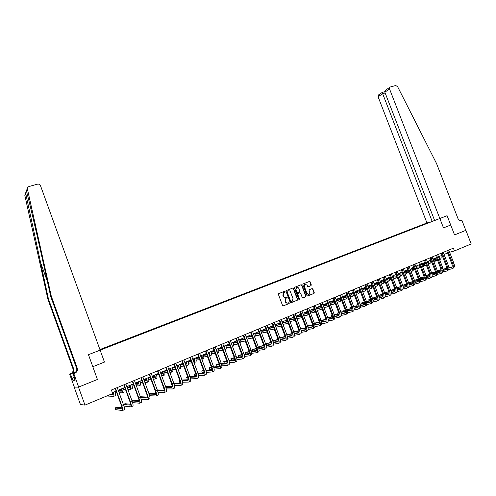 <?xml version="1.0" encoding="UTF-8"?>
<svg xmlns="http://www.w3.org/2000/svg" width="496" height="496" viewBox="0 0 496 496"><rect width="100%" height="100%" fill="white"/><g stroke="black" fill="none" stroke-linecap="round" stroke-linejoin="round"><path stroke-width="0.74" d="M285.107 291.567L284.561 291.288L278.727 293.601L278.411 294.432L282.565 305.493L283.346 305.883L289.162 303.521L289.385 302.938L288.089 302.969C286.986 303.279 286.155 302.864 285.603 301.717L285.256 300.793L286.099 298.214L287.06 297.811L287.246 297.247L285.95 297.278C284.847 297.581 284.016 297.166 283.464 296.019L283.117 295.101L283.941 292.535L284.927 292.125L285.107 291.567M285.622 297.371C284.53 297.637 283.724 297.216 283.185 296.093L282.844 295.176L283.662 292.615L284.654 292.206L284.834 291.642L284.431 291.344M283.142 305.92L288.92 303.571L288.734 302.709M287.723 303.068C286.651 303.316 285.851 302.889 285.33 301.785L284.983 300.867L285.82 298.288L286.787 297.885L286.583 297.023M311.004 285.677L311.302 284.871L310.161 281.84L309.405 281.449L303.087 283.954L302.839 284.741L306.943 295.61L307.7 295.994L313.993 293.44L314.247 292.646L312.858 288.982L312.108 288.591L309.386 289.689L309.132 290.482L309.82 292.305L309.138 294.432L306.987 293.452L304.284 286.304L304.947 284.196L307.129 285.169L307.576 286.359L308.332 286.75L311.004 285.677L309.87 281.926L309.275 281.499M465.893 230.324L454.553 234.912L465.893 230.324L471.2 243.945L454.448 250.939L453.375 248.174L111.395 390.005L112.679 393.539L84.977 405.096L78.498 387.122L97.421 379.465L88.449 354.677L447.088 215.704L454.553 234.912L450.715 225.029L443.486 227.887L389.558 88.989L384.853 92.188L434.608 220.472M293.558 288.424L292.783 288.033L286.378 290.569L286.062 291.4L290.203 302.393L290.972 302.783L297.414 300.167L297.674 299.361L293.558 288.424L292.671 288.077M294.81 287.227L301.14 284.723L301.903 285.113L306.007 295.988L305.753 296.788L303.006 297.904L302.244 297.513L300.576 293.086L299.807 292.696L297.96 293.446L297.699 294.246L299.441 298.859L299.255 299.423L298.691 299.162L294.5 288.052L294.81 287.227M432.171 221.414L382.652 93.682L378.088 96.776L426.963 222.958L99.919 349.556M100.099 350.058L435.531 220.112M99.944 349.63L428.122 222.58L430.472 222.072M78.647 387.066L97.421 379.465L92.802 366.711L104.464 362.092L40.467 185.609C39.885 184.394 38.911 183.911 37.547 184.146L28.917 186.527L27.807 187.228L27.392 188.951L51.286 296.205L77.246 368.175C77.779 370.078 77.221 371.634 75.566 372.843L73.799 373.618L78.647 387.066L74.177 387.14L78.498 387.122M74.177 387.14L80.433 404.507L84.977 405.096M449.599 252.253L454.448 250.939M112.356 392.658L116.132 391.09M118.197 390.228L124.769 387.488M126.833 386.626L133.312 383.929M135.377 383.067L141.769 380.407M143.834 379.545L150.133 376.923M152.198 376.061L158.416 373.469M160.475 372.614L166.606 370.059M168.671 369.198L174.716 366.68M176.774 365.825L182.739 363.339M184.797 362.477L190.681 360.028M192.739 359.172L198.543 356.754M200.601 355.899L206.324 353.512M208.382 352.656L214.03 350.3M216.082 349.444L221.656 347.126M223.708 346.27L229.208 343.976M231.26 343.127L236.685 340.864M238.731 340.008L244.082 337.782M246.128 336.927L251.41 334.726M253.456 333.876L258.67 331.706M260.71 330.851L265.751 328.755M267.896 327.862L272.974 325.742M275.013 324.892L280.023 322.809M282.057 321.96L287.004 319.901M289.038 319.052L293.917 317.018M295.951 316.175L300.768 314.166M302.796 313.323L307.551 311.339M309.578 310.496L314.272 308.543M316.293 307.7L320.924 305.765M322.946 304.922L327.521 303.019M329.542 302.176L334.056 300.297M336.071 299.46L340.529 297.6M342.544 296.763L346.94 294.928M348.955 294.091L353.295 292.28M355.303 291.443L359.594 289.658M361.603 288.821L365.831 287.06M367.84 286.223L372.019 284.481M374.021 283.65L378.144 281.926M380.141 281.096L384.22 279.397M386.217 278.566L390.234 276.892M392.231 276.061L396.205 274.406M398.195 273.575L402.113 271.944M404.104 271.114L407.979 269.502M411.333 268.324L413.788 267.077M415.766 266.253L419.548 264.684M421.526 263.86L425.252 262.303M428.098 261.256L430.912 259.947M432.884 259.123L436.523 257.61M438.495 256.785L442.091 255.291M444.056 254.473L447.603 252.991M428.259 222.933L428.122 222.58M290.774 302.827L297.129 300.241L297.395 299.435L293.272 288.505M287.302 291.189L287.079 291.766L290.712 301.413L291.251 301.686L292.194 301.295L293.043 298.716L290.563 292.132C290.011 290.991 289.187 290.575 288.089 290.873L286.979 291.288L287.079 291.766M291.152 301.711L290.433 301.481L286.8 291.846M287.023 291.264L287.81 290.954M302.808 297.941L305.462 296.856L305.722 296.062L301.618 285.194L301.022 284.766M299.64 292.745L297.674 293.52L297.42 294.32L299.441 298.859M299.026 299.46L299.156 298.933M298.846 288.498C298.332 287.482 297.6 287.153 296.645 287.525L295.969 289.645L296.924 292.181L297.693 292.572L299.541 291.828L299.801 291.028L298.846 288.498M296.782 287.457L296.36 287.606L295.969 289.645M297.575 292.603L296.639 292.256L295.684 289.726M308.159 286.781L310.713 285.764M305.077 284.134L304.662 284.276L304.284 286.304M308.698 294.574L306.695 293.527L303.998 286.384M307.501 296.031L313.695 293.514L313.949 292.721L312.567 289.063L311.996 288.635M112.883 392.441L113.014 394.667L110.255 394.549M113.193 393.898L111.922 393.849M106.764 396L113.634 396.372C114.136 396.217 113.993 394.859 113.218 392.299M113.795 396.304L115.326 395.659C115.828 395.504 115.698 394.146 114.923 391.592M121.985 407.867L116.758 407.247L115.091 407.96L115.704 409.64L122.431 410.533C123.033 410.316 122.797 408.611 121.706 405.418L115.5 388.3M122.642 410.44L124.155 409.795C124.763 409.572 124.527 407.867 123.442 404.68L117.236 387.581M115.171 388.436L121.315 405.375C122.035 407.501 122.196 408.636 121.799 408.785L115.091 407.96M26.393 190.873L25.693 193.297L48.397 298.815L73.594 368.726C74.115 370.58 73.569 372.093 71.963 373.265L69.638 374.083L74.319 387.085M51.286 296.205L50.772 296.67L42.129 257.846C36.072 230.603 29.283 201.667 26.505 191.227L26.443 190.935M48.397 298.815L47.914 299.255L72.986 368.826C73.501 370.661 72.955 372.167 71.356 373.333L70.705 373.668M75.2 372.887L74.927 372.918C76.57 371.715 77.128 370.165 76.595 368.274L50.772 296.67M25.693 193.297L24.85 195.48L47.914 299.255M73.799 373.618L72.962 373.711L74.518 378.039M74.884 379.576L72.912 380.37L75.125 380.24L74.357 378.107M72.912 380.37L70.432 373.996L69.638 374.083M72.962 373.711L74.989 372.911M76.186 371.671L71.306 373.6M76.136 371.746L70.432 373.996M24.85 195.48L25.674 192.721M71.976 378.287L74.282 377.369M74.301 377.419L72.156 378.274M386.012 89.838L390.29 86.986L395.659 85.51L397.556 86.558L436.567 163.581L457.975 218.538C458.75 220.137 459.817 220.763 461.187 220.41L461.832 220.156L465.806 230.361M460.685 220.534L461.832 220.156M378.088 96.776L378.529 94.947M389.918 87.172L389.558 88.989M382.422 92.318L382.652 93.682L385.156 92.981M385.869 89.931L384.853 92.188M121.346 388.914L121.439 391.146L118.507 391.084M121.65 390.42L118.246 390.364M115.227 392.634L116.709 392.677M119.114 392.751L122.059 392.838C122.58 392.677 122.462 391.319 121.694 388.771M122.227 392.77L123.733 392.138C124.26 391.97 124.143 390.612 123.38 388.064M129.716 385.429L129.778 387.661L127.212 387.661M130.008 386.973L126.964 386.979M124.831 387.655L124.366 387.655M120.658 389.199L121.433 389.255M123.727 389.279L125.426 389.298M127.813 389.323L130.392 389.348C130.944 389.168 130.845 387.81 130.088 385.274M130.572 389.267L132.048 388.653C132.606 388.473 132.506 387.116 131.756 384.58M138 381.976L138.031 384.208L135.811 384.251M138.285 383.557L135.575 383.613M133.443 384.295L132.395 384.313M128.514 385.925L129.853 385.962M132.134 385.944L134.038 385.925M136.412 385.907L138.644 385.888C139.221 385.702 139.134 384.344 138.39 381.815M138.83 385.807L140.281 385.2C140.864 385.008 140.783 383.65 140.039 381.126M130.597 404.24L125.017 403.725L123.374 404.426L123.975 406.094L131.006 406.844C131.645 406.608 131.421 404.903 130.343 401.729L124.155 384.71M131.229 406.751L132.711 406.112C133.356 405.877 133.139 404.172 132.06 400.997L125.879 383.997M123.808 384.853L129.933 401.698C130.646 403.812 130.795 404.947 130.374 405.108L123.374 404.426M132.587 402.622L139.488 403.192C140.157 402.944 139.959 401.239 138.886 398.083L132.723 381.157M139.723 403.093L141.174 402.467C141.85 402.219 141.651 400.514 140.585 397.358L134.428 380.451M132.358 381.306L138.458 398.059C139.171 400.16 139.308 401.295 138.861 401.469L132.048 400.966M139.116 400.644L133.195 400.235L131.973 400.756M141.162 399.175L147.889 399.584C148.583 399.317 148.403 397.618 147.337 394.475L141.199 377.642M148.13 399.472L149.556 398.865C150.257 398.598 150.083 396.899 149.017 393.756L142.885 376.941M140.821 377.797L146.89 394.463C147.603 396.552 147.721 397.687 147.262 397.86L140.641 397.519M147.535 397.079L141.292 396.781L140.498 397.116M146.202 378.56L146.202 380.798L144.311 380.86M146.469 380.165L144.094 380.258M141.961 380.94L140.349 380.996M136.295 382.689L138.173 382.689M140.442 382.627L142.557 382.571M144.913 382.515L146.81 382.466C147.411 382.267 147.343 380.909 146.605 378.392M147.008 382.379L148.434 381.784C149.036 381.585 148.974 380.227 148.242 377.71L150.387 377.611M149.637 395.74L156.19 396.006C156.922 395.734 156.761 394.029 155.701 390.904L149.587 374.164M156.451 395.895L157.846 395.293C158.577 395.021 158.416 393.316 157.362 390.197L151.255 373.469M149.184 374.331L155.242 390.898C155.942 392.975 156.054 394.109 155.57 394.295L149.135 394.084M155.868 393.551L148.93 393.52M154.318 375.174L154.287 377.419L152.725 377.493M154.572 376.811L152.514 376.923M150.183 377.047L149.786 377.065M143.995 379.477L146.401 379.428M148.664 379.335L150.982 379.235M153.326 379.142L154.888 379.074C155.515 378.87 155.465 377.512 154.74 375.001M155.099 378.987L156.494 378.405C157.127 378.194 157.083 376.836 156.358 374.331M158.019 392.324L164.412 392.466C165.174 392.181 165.025 390.482 163.978 387.37L157.883 370.723M164.678 392.355L166.048 391.766C166.811 391.474 166.668 389.775 165.621 386.669L159.532 370.035M157.468 370.89L163.5 387.37C164.195 389.441 164.294 390.575 163.792 390.767L157.536 390.674M164.114 390.054L157.282 389.974M162.353 371.833L162.285 374.071L161.039 374.151M162.595 373.488L160.84 373.606M158.522 373.761L157.567 373.823M158.714 374.3L156.395 374.443M152.291 376.309L154.529 376.185M156.798 376.061L159.309 375.918M161.64 375.788L162.893 375.72C163.544 375.503 163.506 374.145 162.793 371.647M163.103 375.633L164.48 375.057C165.137 374.833 165.106 373.476 164.393 370.983M166.303 388.926L172.552 388.969C173.34 388.666 173.209 386.973 172.168 383.873L166.098 367.313M172.825 388.852L174.164 388.275C174.958 387.971 174.834 386.272 173.792 383.179L167.729 366.637M165.664 367.493L171.672 383.885C172.366 385.944 172.453 387.072 171.932 387.277L165.838 387.283M172.273 386.589L165.602 386.62M170.308 368.516L170.209 370.76L169.266 370.828M170.531 370.202L169.074 370.314M166.768 370.493L165.273 370.611M166.954 371.008L164.455 371.2M160.654 373.097L162.576 372.967M164.839 372.812L167.549 372.626M169.868 372.465L170.81 372.403C171.486 372.174 171.467 370.816 170.76 368.33M171.033 372.31L172.385 371.74C173.061 371.51 173.048 370.152 172.341 367.666M174.493 385.559L180.6 385.504C181.418 385.194 181.307 383.495 180.271 380.413L174.226 363.946M180.891 385.38L182.199 384.815C183.024 384.499 182.919 382.807 181.883 379.725L175.838 363.277M173.78 364.132L179.763 380.432C180.451 382.478 180.525 383.613 179.986 383.823L174.053 383.916M180.346 383.16L173.829 383.284M171.653 383.823L171.318 383.966L172.162 385.578M171.703 383.96L171.318 383.966M178.182 365.236L178.052 367.48L177.407 367.536M178.386 366.941L177.227 367.046M174.927 367.251L172.906 367.437M175.1 367.741L172.434 367.976M168.925 369.898L170.531 369.768M172.8 369.588L175.696 369.353M178.002 369.167L178.653 369.111C179.347 368.875 179.347 367.517 178.647 365.044M178.882 369.018L180.209 368.46C180.91 368.218 180.91 366.86 180.215 364.386M182.596 382.211L188.573 382.075C189.416 381.753 189.323 380.054 188.294 376.991L182.268 360.611M188.871 381.945L190.154 381.393C191.003 381.064 190.917 379.372 189.887 376.309L183.867 359.947M181.809 360.803L187.767 377.016C188.455 379.049 188.517 380.184 187.953 380.401L182.175 380.575M188.331 379.762L181.97 379.973M179.738 380.37L179.037 380.674L179.626 382.28L180.271 382.267M179.837 380.649L179.037 380.674M185.975 361.987L185.82 364.238L185.461 364.269M186.167 363.711L185.287 363.797M182.993 364.033L180.463 364.287M183.167 364.498L180.333 364.777M174.084 366.941L174.803 366.928M177.103 366.711L178.399 366.594M180.674 366.389L183.756 366.104M186.056 365.893L186.415 365.862C187.135 365.614 187.147 364.256 186.459 361.789M186.651 365.763L187.959 365.211C188.678 364.963 188.697 363.605 188.009 361.144L190.979 360.834M190.613 378.888L196.459 378.677C197.327 378.343 197.253 376.65 196.23 373.6L190.228 357.306M196.763 378.547L198.028 378.008C198.902 377.667 198.828 375.974 197.811 372.93L191.809 356.649M189.751 357.504L195.691 373.631C196.373 375.658 196.422 376.786 195.846 377.016L190.21 377.258M196.242 376.396L190.018 376.681M187.748 376.954L186.676 377.413L187.265 379.012L188.294 378.975M187.891 377.357L186.676 377.413M193.688 358.775L193.428 361.032M193.868 360.511L193.26 360.58M191.14 361.28L188.145 361.603M181.431 363.884L182.9 363.779M185.194 363.549L186.186 363.444M188.468 363.215L191.735 362.88M194.023 362.644L194.103 362.638C194.841 362.378 194.866 361.026 194.19 358.565M194.345 362.533L195.629 361.999C196.373 361.739 196.404 360.381 195.728 357.926M198.543 375.596L204.265 375.323C205.164 374.97 205.102 373.283 204.092 370.245L198.109 354.039M204.581 375.187L205.821 374.654C206.72 374.3 206.665 372.614 205.654 369.582L199.677 353.388M197.619 354.243L203.534 370.283C204.209 372.304 204.253 373.432 203.658 373.668L198.158 373.965M204.067 373.066L197.978 373.414M195.672 373.575L194.24 374.182L194.829 375.776L196.224 375.708M195.852 374.096L194.24 374.182M201.333 355.589L201.289 357.765M201.488 357.343L201.153 357.387M198.877 357.659L195.759 358.031M199.032 358.087L195.877 358.459M188.709 360.852L190.91 360.654M193.192 360.4L193.886 360.319M196.18 360.065L199.621 359.681M201.959 359.34L203.224 358.813C203.986 358.546 204.036 357.188 203.366 354.745M201.891 359.389C202.473 358.918 202.461 357.579 201.847 355.378M206.386 372.329L211.997 371.994C212.92 371.634 212.877 369.948 211.866 366.928L205.908 350.802M212.319 371.857L213.534 371.337C214.458 370.971 214.421 369.284 213.41 366.265L207.458 350.164M205.406 351.013L211.302 366.972C211.972 368.981 212.003 370.103 211.389 370.351L206.02 370.704M211.811 369.768L205.859 370.171M203.552 370.326L201.729 370.983L202.318 372.57L204.067 372.465M203.732 370.853L201.729 370.983M208.897 352.439L209.002 354.33M206.696 354.51L203.422 354.931M206.844 354.919L203.534 355.341M195.914 357.845L198.834 357.542M201.109 357.269L201.506 357.219M203.819 356.94L207.433 356.506M209.659 356.116L210.744 355.663C211.525 355.384 211.587 354.026 210.93 351.59M209.634 356.041L209.424 352.222M214.148 369.086L219.647 368.702C220.596 368.33 220.565 366.643 219.567 363.636L213.627 347.603M219.982 368.559L221.166 368.051C222.121 367.679 222.096 365.986 221.098 362.985L215.165 346.964M213.113 347.82L218.984 363.692C219.654 365.688 219.672 366.817 219.04 367.065L213.807 367.462M219.474 366.501L213.652 366.953M211.358 367.133L209.151 367.821L209.734 369.396L211.829 369.247M211.525 367.641L209.151 367.821M216.386 349.32L216.56 350.728M214.427 351.385L211.005 351.85M214.576 351.776L211.11 352.247M208.921 352.544L208.518 352.594M203.403 354.876L206.677 354.454M211.377 353.846L215.165 353.357M217.36 352.885L218.19 352.538C218.996 352.253 219.071 350.895 218.42 348.471M217.254 352.606L216.926 349.091M221.83 365.874L227.224 365.44C228.191 365.062 228.185 363.376 227.187 360.387L221.272 344.435M227.565 365.298L228.73 364.796C229.704 364.411 229.698 362.725 228.706 359.736L222.791 343.802M220.739 344.652L226.591 360.443C227.255 362.433 227.261 363.556 226.616 363.816L221.507 364.256M227.063 363.264L221.359 363.76M219.083 363.959L216.498 364.684L217.081 366.253L219.505 366.06M219.232 364.448L216.498 364.684M223.801 346.227L223.919 346.84M222.084 348.285L218.513 348.8M222.227 348.663L218.612 349.178M218.854 350.777L222.809 350.238M224.979 349.692L225.562 349.444C226.387 349.153 226.48 347.795 225.835 345.383M224.756 349.091L224.359 345.997M229.431 362.688L234.72 362.216C235.718 361.826 235.724 360.139 234.732 357.163L228.842 341.291M235.073 362.061L236.214 361.572C237.212 361.181 237.218 359.495 236.232 356.525L230.349 340.671M228.296 341.521L234.124 357.225C234.782 359.209 234.782 360.332 234.118 360.598L229.127 361.069M234.577 360.059L228.991 360.598M226.722 360.815L223.777 361.578L224.353 363.14L227.1 362.892M226.864 361.286L223.777 361.578M229.66 345.21L225.947 345.774M229.797 345.576L226.033 346.14M226.263 347.739L230.38 347.144M232.525 346.53L232.866 346.388C233.709 346.084 233.814 344.726 233.182 342.321M232.134 345.489L231.719 342.934M236.958 359.526L242.147 359.023C243.164 358.62 243.183 356.934 242.203 353.977L236.332 338.185M242.507 358.868L243.623 358.385C244.646 357.982 244.671 356.302 243.691 353.338L237.82 337.571M235.774 338.421L241.583 354.045C242.234 356.016 242.228 357.139 241.546 357.411L236.673 357.914M242.011 356.884L236.542 357.455M234.286 357.697L230.981 358.503L231.558 360.053L234.62 359.755M234.416 358.149L230.981 358.503M237.162 342.159L233.306 342.767M237.293 342.513L233.387 343.127M233.597 344.72L237.875 344.075M239.99 343.399L240.101 343.356C240.963 343.04 241.081 341.688 240.455 339.295M239.382 341.756L239.004 339.896M244.404 356.395L249.5 355.855C250.542 355.446 250.573 353.766 249.6 350.815L243.753 335.11M249.866 355.7L250.964 355.229C252.005 354.814 252.042 353.133 251.069 350.188L245.229 334.496M243.176 335.346L248.967 350.895C249.618 352.854 249.593 353.977 248.905 354.256L244.137 354.783M249.376 353.741L244.02 354.342M241.769 354.597L238.123 355.452L238.7 357.002L242.054 356.643M241.893 355.037L238.123 355.452M244.59 339.134L240.591 339.791M244.714 339.475L240.665 340.138M240.858 341.732L245.297 341.031M247.392 340.318C248.161 339.872 248.248 338.532 247.659 336.294M246.438 337.757L246.221 336.889M251.776 353.295L256.779 352.724C257.846 352.303 257.895 350.622 256.922 347.69L251.094 332.066M257.157 352.563L258.23 352.104C259.296 351.676 259.346 350.002 258.379 347.07L252.557 331.458M250.511 332.308L256.277 347.777C256.922 349.723 256.891 350.846 256.184 351.131L251.534 351.683M256.668 350.622L251.422 351.255M249.178 351.528L245.198 352.439L245.768 353.977L249.414 353.561M249.29 351.949L245.198 352.439M251.937 336.139L247.802 336.846M252.061 336.468L247.876 337.175M248.05 338.768L252.638 338.018M254.702 337.212C255.291 336.592 255.322 335.29 254.789 333.318M259.079 350.213L263.99 349.624C265.075 349.19 265.137 347.516 264.176 344.596L258.366 329.046M264.374 349.457L265.422 349.004C266.513 348.57 266.581 346.896 265.614 343.976L259.817 328.451M257.771 329.294L263.519 344.683C264.157 346.623 264.12 347.746 263.395 348.037L258.85 348.607M263.891 347.541L258.745 348.198M256.506 348.483L252.204 349.444L252.768 350.976L256.699 350.505M256.612 348.893L252.204 349.444M259.216 333.169L254.95 333.92M259.334 333.486L255.018 334.242M251.466 334.862L250.821 334.974M255.167 335.835L259.91 335.029M261.913 334.062L261.857 330.373M266.302 347.169L271.126 346.549C272.236 346.109 272.31 344.435 271.355 341.527L265.571 326.058M271.523 346.382L272.546 345.941C273.662 345.495 273.742 343.821 272.781 340.919L267.003 325.469M264.963 326.312L270.686 341.626C271.324 343.561 271.275 344.67 270.537 344.974L266.092 345.563M270.952 342.469L266.017 343.554L266.581 345.067L271.045 344.466L265.999 345.16M263.767 345.464L259.141 346.487L259.712 348.006L263.909 347.473M263.86 345.861L259.141 346.487M266.532 330.51L262.086 331.328M266.42 330.218L262.024 331.018M258.757 331.929L257.641 332.134M262.217 332.921L267.108 332.053M269.024 330.875L268.857 327.459M273.457 344.143L278.2 343.505C279.329 343.058 279.415 341.384 278.467 338.489L272.701 323.101M278.597 343.337L279.608 342.903C280.736 342.451 280.829 340.777 279.88 337.888L274.121 322.518M272.081 323.361L277.785 338.594C278.417 340.516 278.361 341.632 277.611 341.936L273.265 342.544M278.113 341.459L273.172 342.153M271.039 342.854L266.017 343.554M273.618 327.472L269.086 328.445M273.556 327.298L269.03 328.141M265.974 329.022L264.405 329.313M269.204 330.038L274.207 329.046M276.043 327.651L275.788 324.57M280.538 341.149L285.2 340.498C286.353 340.033 286.452 338.365 285.51 335.488L279.763 320.174M285.609 340.318L286.595 339.896C287.748 339.438 287.854 337.764 286.911 334.887L281.17 319.591M279.13 320.435L284.816 335.594C285.448 337.509 285.38 338.619 284.617 338.929L280.37 339.549M285.126 338.464L280.283 339.171M278.064 339.5L272.825 340.647L273.383 342.128M278.144 339.872L272.825 340.647M280.612 324.378L276.024 325.587M280.593 324.409L275.968 325.295M273.017 325.86L272.434 325.971M273.122 326.139L271.101 326.523M276.117 327.18L281.226 326.015M282.968 324.378L282.658 321.712M287.556 338.179L292.138 337.509C293.31 337.044 293.421 335.377 292.485 332.506L286.762 317.273M292.553 337.33L293.514 336.914C294.692 336.449 294.81 334.781 293.874 331.917L288.151 316.696M286.118 317.539L291.784 332.624C292.404 334.527 292.33 335.637 291.555 335.953L287.401 336.579M292.07 335.494L287.32 336.22M285.107 336.555L279.8 337.671M285.181 336.92L279.818 337.726M287.5 321.222L286.924 321.972L282.894 322.753M287.382 321.582L282.838 322.468M280.097 323.008L279.062 323.206M280.197 323.28L277.741 323.758M282.968 324.341L287.494 323.485L288.151 322.964M289.788 321.048L289.459 318.878M294.5 335.24L299.007 334.552C300.198 334.081 300.328 332.413 299.392 329.561L293.688 314.402M299.429 334.372L300.371 333.969C301.568 333.486 301.698 331.824 300.768 328.972L295.064 313.825M293.037 314.669L298.679 329.679C299.299 331.576 299.218 332.686 298.425 333.008L294.364 333.641M298.945 332.556L294.289 333.287M292.082 333.634L286.831 334.67M292.15 333.988L286.88 334.812M294.283 317.992L293.644 319.164L289.695 319.945M294.109 318.779L289.645 319.666M287.11 320.174L285.628 320.472M287.209 320.441L284.32 321.017M289.955 321.495L294.209 320.67L294.996 319.889M296.49 317.614L296.199 316.07M301.382 332.326L305.809 331.626C307.018 331.142 307.16 329.48 306.237 326.635L300.551 311.556M306.237 331.44L307.167 331.043C308.376 330.559 308.518 328.898 307.594 326.058L301.915 310.986M299.888 311.829L305.511 326.759C306.125 328.65 306.032 329.759 305.232 330.088L301.264 330.727M305.759 329.642L301.19 330.386M298.989 330.745L293.787 331.7M299.051 331.086L292.485 332.506M300.936 314.613L300.303 316.38L296.441 317.161M300.768 316.002L296.391 316.894M294.047 317.372L292.138 317.762M294.147 317.632L290.842 318.302M296.887 318.668L300.867 317.88L301.76 316.801M303.044 313.974L302.876 313.286M308.19 329.431L312.548 328.724C313.782 328.234 313.931 326.573 313.013 323.745L307.346 308.735M312.988 328.538L313.894 328.147C315.121 327.651 315.282 325.996 314.359 323.169L308.698 308.171M306.671 309.014L312.275 323.876C312.889 325.754 312.79 326.864 311.972 327.193L308.097 327.844M312.505 326.752L308.028 327.503M305.827 327.875L300.688 328.755M305.883 328.209L300.799 329.059M307.477 311.37L306.9 313.621L303.199 314.39M307.371 313.249L303.099 314.135M300.923 314.588L298.586 315.072M300.954 314.855L297.302 315.611M303.757 315.865L307.458 315.115L308.438 313.695M314.941 326.573L319.226 325.853C320.472 325.351 320.639 323.696 319.722 320.881L314.08 305.939M319.672 325.661L320.559 325.283C321.805 324.781 321.972 323.119 321.061 320.311L315.419 305.387M313.398 306.224L318.978 321.011C319.591 322.884 319.48 323.987 318.649 324.328L314.861 324.979M319.188 323.894L314.799 324.651M312.604 325.029L307.539 325.903M312.654 325.357L307.65 326.213M314.03 308.642L313.435 310.887L310 311.612M313.906 310.521L309.907 311.37M307.551 311.866L304.978 312.412M307.57 312.127L303.707 312.939M310.552 313.088L313.993 312.375L315.028 310.552M314.34 312.232L315.487 311.767M321.625 323.733L325.841 323.008C327.106 322.499 327.286 320.844 326.374 318.041L320.751 303.174M326.294 322.815L327.155 322.443C328.426 321.929 328.606 320.273 327.695 317.477L322.078 302.628M320.056 303.465L325.618 318.178C326.225 320.044 326.108 321.148 325.271 321.489L321.563 322.14M325.81 321.061L321.501 321.823M319.312 322.214L314.328 323.094M319.356 322.53L314.439 323.398M320.528 305.933L319.908 308.183L316.733 308.865M320.391 307.818L316.646 308.624M314.111 309.169L311.314 309.771M314.123 309.423L310.05 310.298M317.291 310.329L320.466 309.659L321.532 307.365M320.819 309.51L322.133 308.958M328.24 320.918L332.394 320.187C333.678 319.672 333.87 318.017 332.965 315.227L327.36 300.433M332.847 319.994L333.696 319.629C334.986 319.108 335.178 317.452 334.273 314.669L328.674 299.888M326.653 300.731L332.196 315.369C332.804 317.229 332.673 318.327 331.824 318.68L328.197 319.331M332.37 318.252L328.141 319.021M325.953 319.418L321.061 320.304M318.959 320.955L319.244 322.226M325.996 319.728L321.166 320.602M326.963 303.248L326.325 305.499L323.404 306.137M326.808 305.139L323.318 305.902M320.608 306.497L317.595 307.154M320.614 306.745L316.343 307.675M323.962 307.594L326.883 306.968C327.744 306.708 328.092 305.747 327.924 304.079M327.242 306.819L328.699 306.137M334.8 318.134L338.886 317.397C340.188 316.87 340.386 315.22 339.487 312.443L333.907 297.718M339.351 317.198L340.182 316.839C341.484 316.312 341.688 314.662 340.789 311.885L335.209 297.178M333.188 298.015L338.718 312.592C339.314 314.439 339.183 315.537 338.315 315.89L334.775 316.547M338.867 315.475L334.719 316.243M332.537 316.646L327.72 317.539M325.599 318.122L325.128 318.327L325.568 319.486M332.568 316.95L327.825 317.831M325.643 318.234L325.128 318.327M333.343 300.595L332.686 302.839L330.014 303.434M333.169 302.486L329.927 303.205M327.044 303.843L323.82 304.563M327.05 304.091L322.977 304.99M330.565 304.885L333.244 304.308C334.279 303.936 334.583 302.684 334.155 300.557M333.603 304.153L335.197 303.304M341.298 315.369L345.321 314.625C346.636 314.092 346.847 312.443 345.954 309.678L340.392 295.033M345.786 314.427L346.599 314.073C347.919 313.54 348.136 311.891 347.243 309.132L341.682 294.494M339.667 295.331L345.173 309.833C345.768 311.674 345.625 312.771 344.751 313.131L341.285 313.782M345.309 312.716L341.242 313.491M339.053 313.9L334.323 314.799M332.177 315.32L331.402 315.648L331.83 316.777M339.084 314.197L334.416 315.078M332.239 315.487L331.402 315.648M339.667 297.96L338.991 300.204L336.561 300.75M339.475 299.857L336.48 300.533M333.424 301.221L329.989 301.99M333.424 301.456L329.592 302.318M337.113 302.2L339.543 301.667C340.64 301.252 340.932 299.913 340.417 297.65M339.909 301.512L341.62 300.471M347.733 312.629L351.695 311.885C353.028 311.345 353.251 309.696 352.358 306.943L346.816 292.367M352.166 311.68L352.96 311.339C354.299 310.794 354.522 309.151 353.636 306.398L348.093 291.834M346.084 292.671L351.571 307.105C352.16 308.934 352.017 310.031 351.131 310.397L347.739 311.048M351.689 309.988L347.696 310.756M345.514 311.178L340.857 312.077M338.694 312.536L337.621 312.995L338.043 314.092M345.538 311.469L340.95 312.35M338.78 312.771L337.621 312.995M345.929 295.349L345.235 297.594L343.046 298.096M345.724 297.247L342.965 297.879M339.741 298.611L336.102 299.441M339.741 298.846L336.152 299.665M343.598 299.534L345.786 299.045C346.902 298.629 347.2 297.29 346.692 295.033M346.158 298.89L347.969 297.631M354.107 309.913L358.007 309.163C359.358 308.617 359.594 306.974 358.707 304.234L353.183 289.726M358.49 308.958L359.265 308.624C360.617 308.078 360.852 306.435 359.972 303.695L354.454 289.199M352.439 290.036L357.907 304.395C358.496 306.218 358.341 307.315 357.442 307.687L354.132 308.332M358.007 307.284L354.088 308.053M351.912 308.481L347.33 309.38M345.166 309.808L343.79 310.36L344.193 311.432M351.931 308.766L347.423 309.647M345.259 310.074L343.79 310.36M352.141 292.764L351.422 295.008L349.475 295.455M351.918 294.661L349.395 295.25M346.003 296.031L342.569 296.825M346.003 296.261L342.643 297.03M350.021 296.893L351.974 296.453C353.102 296.025 353.412 294.692 352.904 292.442M352.352 296.292L354.249 294.785M360.425 307.222L364.269 306.472C365.633 305.92 365.874 304.277 365 301.549L359.495 287.11M364.752 306.268L365.515 305.939C366.879 305.381 367.127 303.744 366.253 301.016L360.747 286.589M358.738 287.42L364.188 301.717C364.777 303.533 364.616 304.625 363.704 304.997L360.468 305.648M364.269 304.6L360.431 305.369M358.248 305.809L353.747 306.708M351.583 307.142L349.897 307.756L350.294 308.797M358.267 306.082L353.834 306.968M351.676 307.402L349.897 307.756M358.292 290.197L357.56 292.442L355.837 292.845M358.056 292.101L355.762 292.64M352.21 293.471L349.004 294.221M352.203 293.694L349.079 294.419M356.382 294.277L358.106 293.88C359.247 293.452 359.569 292.113 359.067 289.875M358.49 293.719L360.462 291.933M366.687 304.556L370.469 303.806C371.851 303.242 372.105 301.605 371.231 298.89L365.744 284.518M370.958 303.595L371.702 303.273C373.085 302.709 373.345 301.072 372.471 298.356L366.99 283.997M364.982 284.834L370.413 299.063C370.996 300.867 370.828 301.959 369.911 302.337L366.742 302.982M370.475 301.946L366.705 302.709M364.529 303.155L360.102 304.054M357.945 304.494L355.954 305.17L356.345 306.187L355.954 305.17L358.031 304.749M364.548 303.428L360.183 304.308M364.393 287.661L363.642 289.9L362.148 290.253M364.138 289.565L362.068 290.055M358.36 290.929L355.378 291.636M358.354 291.152L355.452 291.834M362.688 291.679L364.188 291.332C365.341 290.898 365.67 289.559 365.18 287.333M364.572 291.171L365.397 290.823L366.6 289.063M372.887 301.915L376.613 301.159C378.014 300.595 378.274 298.958 377.406 296.255L371.938 281.945M377.109 300.948L377.834 300.632C379.235 300.068 379.502 298.431 378.634 295.728L373.172 281.437M371.169 282.267L376.582 296.428C377.158 298.226 376.985 299.317 376.055 299.702L372.961 300.34M376.625 299.311L372.93 300.074M370.754 300.526L366.395 301.425M364.244 301.872L361.962 302.603L362.34 303.602L361.962 302.603L364.324 302.12M370.766 300.793L366.476 301.673M370.438 285.138L369.669 287.382L368.398 287.686M370.171 287.048L368.323 287.488M364.455 288.412L361.696 289.075M364.448 288.629L361.77 289.267M366.47 289.689L366.804 289.608M368.937 289.106L370.214 288.808C371.38 288.362 371.721 287.029 371.231 284.809M370.605 288.641L371.411 288.306L372.663 286.173M379.031 299.293L382.707 298.542C384.115 297.966 384.394 296.329 383.526 293.638L378.082 279.403M383.203 298.325L383.916 298.015C385.33 297.445 385.609 295.808 384.747 293.117L379.304 278.895M377.301 279.725L382.695 293.818C383.272 295.61 383.086 296.701 382.149 297.085L379.124 297.718M382.72 296.701L379.093 297.464M376.923 297.916L372.632 298.821M370.487 299.268L367.914 300.068L368.286 301.035L368.026 300.421L367.914 300.068L370.568 299.51M376.929 298.177L372.707 299.063M376.328 282.689L375.646 284.884L374.585 285.138M376.148 284.555L374.517 284.946M370.5 285.919L367.958 286.533M370.487 286.13L368.026 286.719M372.49 287.178L373.004 287.06M375.131 286.552L376.185 286.304C377.363 285.851 377.71 284.524 377.233 282.311M376.582 286.136L377.375 285.801L378.646 283.241M385.125 296.701L388.74 295.945C390.166 295.362 390.451 293.731 389.596 291.047L384.164 276.88M389.248 295.728L389.943 295.424C391.369 294.841 391.654 293.21 390.798 290.532L385.373 276.377M383.377 277.202L388.752 291.233C389.323 293.018 389.137 294.103 388.188 294.494L385.231 295.126M388.765 294.116L385.2 294.872M383.03 295.337L378.814 296.23M376.675 296.689L373.817 297.55L374.176 298.493M383.03 295.591L378.882 296.472M376.749 296.924L373.817 297.55L374.151 298.499M382.366 280.172L381.567 282.41L380.723 282.615M382.075 282.081L380.655 282.429M376.489 283.445L374.158 284.01M376.47 283.65L374.226 284.196M378.46 284.692L379.142 284.53M381.263 284.022L382.106 283.817C383.296 283.365 383.656 282.038 383.179 279.831M382.503 283.65L383.284 283.328C384.282 282.999 384.704 281.964 384.536 280.228M391.158 294.122L394.723 293.365C396.161 292.783 396.459 291.152 395.603 288.48L390.191 274.375M395.238 293.148L395.913 292.857C397.358 292.268 397.649 290.637 396.8 287.971L391.394 273.879M389.397 274.703L394.754 288.672C395.324 290.445 395.126 291.53 394.171 291.927L391.282 292.547M394.748 291.549L391.251 292.305M389.087 292.77L384.933 293.669M382.8 294.128L379.663 295.052L380.023 295.976M389.081 293.024L385.001 293.905M382.869 294.364L379.663 295.052L379.986 295.982M388.256 277.717L387.438 279.955L386.806 280.11M387.946 279.626L386.737 279.924M382.422 280.99L380.302 281.511M382.404 281.189L380.37 281.691M384.381 282.23L385.225 282.026M387.345 281.511L387.977 281.356C389.18 280.903 389.546 279.57 389.075 277.376M388.38 281.189L389.149 280.866C390.327 280.426 390.705 279.13 390.271 276.991M397.141 291.574L400.65 290.817C402.107 290.222 402.411 288.598 401.562 285.938L396.168 271.901M401.171 290.594L401.834 290.309C403.291 289.714 403.595 288.089 402.746 285.436L397.358 271.405M395.368 272.23L400.706 286.13C401.27 287.903 401.072 288.982 400.105 289.385L397.277 289.999M400.681 289.007L397.253 289.757M395.083 290.234L391.003 291.127M388.876 291.592L385.466 292.578L385.814 293.477M395.083 290.476L391.065 291.357M388.938 291.815L385.466 292.578L385.77 293.489M394.097 275.286L393.26 277.518L392.832 277.624M393.768 277.196L392.764 277.45M388.306 278.554L386.39 279.031M388.287 278.752L386.458 279.211M382.379 280.221L382.044 280.302M390.247 279.787L391.251 279.539M393.365 279.025L393.799 278.919C395.008 278.454 395.386 277.128 394.921 274.939M394.202 278.752L394.959 278.436C396.168 277.971 396.546 276.644 396.081 274.455M403.068 289.038L406.528 288.288C407.997 287.686 408.313 286.068 407.464 283.421L402.095 269.44M407.049 288.064L407.7 287.785C409.169 287.184 409.485 285.56 408.642 282.918L403.273 268.95M401.283 269.774L406.602 283.613C407.166 285.374 406.956 286.459 405.982 286.862L403.223 287.469M406.565 286.49L403.198 287.234M401.028 287.711L397.011 288.604M394.89 289.075L391.22 290.123L391.555 291.003M401.022 287.953L397.073 288.827M394.952 289.298L391.22 290.123L391.505 291.016M399.881 272.874L398.803 275.162M399.54 274.79L398.734 274.989M396.633 275.516L396.279 275.609M394.14 276.142L392.429 276.57M396.695 275.689L396.292 275.795M394.115 276.34L392.491 276.743M388.269 277.803L387.717 277.94M396.062 277.363L397.228 277.078M399.336 276.557L399.565 276.501C400.793 276.03 401.171 274.71 400.712 272.527M399.974 276.328L400.712 276.018C401.94 275.553 402.324 274.226 401.865 272.044M408.946 286.533L412.356 285.783C413.838 285.175 414.16 283.557 413.323 280.922L407.966 267.009M412.883 285.553L413.515 285.281C414.997 284.673 415.319 283.055 414.482 280.42L409.132 266.519M407.148 267.344L412.449 281.12C413.007 282.875 412.796 283.954 411.81 284.363L409.113 284.964M412.393 283.991L409.088 284.729M406.925 285.219L402.969 286.099M400.855 286.576L396.918 287.686L397.253 288.548M406.918 285.454L403.031 286.322M400.911 286.793L396.918 287.686L397.197 288.56M405.616 270.481L404.724 272.726M405.263 272.397L404.655 272.552M402.554 273.085L402.058 273.209M399.919 273.749L398.406 274.133M402.622 273.253L402.07 273.395M399.9 273.941L398.474 274.3M394.109 275.404L393.34 275.596M401.828 274.964L403.149 274.635M405.257 274.108L405.288 274.102C406.522 273.631 406.912 272.304 406.46 270.134M405.697 273.928L406.422 273.625C407.662 273.153 408.053 271.827 407.6 269.657M414.768 284.047L418.128 283.297C419.628 282.683 419.957 281.065 419.12 278.442L413.782 264.591M418.661 283.067L419.281 282.801C420.775 282.187 421.11 280.575 420.273 277.952L414.941 264.114M412.957 264.932L418.246 278.647C418.798 280.395 418.581 281.474 417.589 281.883L414.947 282.478M418.171 281.517L414.929 282.249M412.765 282.739L408.878 283.619M406.763 284.103L402.671 285.231M412.753 282.974L408.933 283.836M406.819 284.313L402.678 285.25M411.308 268.113L410.583 270.289M410.936 270.029L410.521 270.134M408.425 270.667L407.793 270.835M405.654 271.38L404.333 271.715M408.493 270.835L407.799 271.014M405.629 271.566L404.395 271.882M402.299 272.416L401.971 272.496M399.9 273.023L398.92 273.271M407.545 272.583L409.02 272.211M411.376 271.548L412.089 271.25C413.335 270.773 413.732 269.452 413.286 267.288M411.116 271.678C412.244 271.114 412.591 269.805 412.157 267.759M420.54 281.579L423.857 280.835C425.363 280.215 425.704 278.603 424.874 275.987L419.554 262.198M424.39 280.6L424.998 280.345C426.504 279.725 426.845 278.107 426.014 275.497L420.701 261.727M418.723 262.545L423.987 276.198C424.539 277.934 424.316 279.012 423.311 279.422L420.738 280.011M423.9 279.062L420.72 279.787M418.556 280.283L414.73 281.164M412.616 281.647L408.568 282.72M418.543 280.513L414.78 281.375M412.672 281.858L408.592 282.788M416.944 265.763L416.38 267.84M414.247 268.274L413.478 268.472M411.333 269.024L410.204 269.316M408.115 269.855L407.675 269.967M414.309 268.441L413.484 268.652M411.308 269.21L410.273 269.477M408.177 270.016L407.706 270.134M405.641 270.661L404.451 270.971M413.211 270.221L414.836 269.812M417 269.192L417.7 268.9C418.959 268.417 419.368 267.096 418.928 264.938M416.919 269.241C417.917 268.59 418.215 267.313 417.799 265.41M426.262 279.136L429.53 278.392C431.049 277.766 431.396 276.154 430.571 273.556L425.27 259.83M430.069 278.157L430.658 277.903C432.183 277.283 432.531 275.671 431.706 273.067L426.411 259.358M424.433 260.177L429.679 273.767C430.23 275.497 430.001 276.57 428.99 276.991L426.473 277.568M429.579 276.632L426.461 277.351M424.297 277.853L420.527 278.721M418.426 279.211L414.408 280.221M424.278 278.076L420.577 278.932M418.469 279.415L414.451 280.345M422.536 263.438L422.115 265.385M420.019 265.899L419.108 266.135M416.969 266.693L416.032 266.935M413.937 267.474L413.366 267.623M420.081 266.061L419.114 266.309M416.938 266.873L416.088 267.096M413.999 267.635L413.397 267.79M418.835 267.877L420.602 267.425M422.666 266.817L423.268 266.563C424.533 266.079 424.948 264.759 424.514 262.613M422.66 266.798C423.541 266.085 423.789 264.845 423.398 263.072M431.929 276.712L435.159 275.968C436.691 275.342 437.044 273.73 436.226 271.138L430.943 257.48M435.699 275.733L436.275 275.491C437.813 274.858 438.166 273.253 437.348 270.661L432.072 257.009M430.094 257.827L435.327 271.355C435.872 273.079 435.637 274.152 434.62 274.573L432.159 275.15M435.203 274.22L432.146 274.933M429.982 275.435L426.275 276.303M424.173 276.793L420.199 277.754M429.964 275.658L426.324 276.508M424.223 276.997L420.267 277.921M428.079 261.125L427.781 262.911M425.735 263.55L424.694 263.816M422.555 264.374L421.798 264.573M419.715 265.118L419.008 265.304M416.956 265.837L416.466 265.968M425.797 263.705L424.7 263.99M422.524 264.554L421.86 264.728M419.771 265.273L419.033 265.465M416.975 265.999L415.791 266.309M424.402 265.558L426.318 265.062M428.37 264.424L428.786 264.25C430.063 263.76 430.485 262.446 430.057 260.301M428.346 264.362L428.953 260.76M437.553 274.307L440.733 273.569C442.277 272.936 442.643 271.331 441.824 268.751L436.561 255.149M441.285 273.333L441.843 273.091C443.393 272.459 443.759 270.853 442.94 268.274L437.683 254.684M435.711 255.502L440.925 268.968C441.465 270.686 441.223 271.758 440.2 272.18L437.794 272.744M440.789 271.827L437.788 272.533M435.624 273.042L431.973 273.904M429.877 274.4L425.952 275.323M435.6 273.265L432.022 274.102M429.92 274.598L426.021 275.516M433.578 258.838L433.392 260.425M431.402 261.212L430.237 261.522M428.091 262.08L427.521 262.235M425.438 262.781L424.601 262.998M422.549 263.537L421.854 263.717M431.464 261.367L430.237 261.69M428.06 262.26L427.577 262.384M425.5 262.93L424.626 263.159M422.567 263.698L421.563 263.959M429.927 263.252L431.985 262.719M434.019 262.055L434.26 261.956C435.544 261.46 435.978 260.146 435.55 258.013M433.969 261.925L434.459 258.472M443.126 271.926L446.264 271.188C447.82 270.549 448.192 268.95 447.38 266.377L442.134 252.836M446.815 270.952L447.367 270.717C448.923 270.078 449.295 268.472 448.489 265.906L443.244 252.377M441.273 253.189L446.468 266.6C447.014 268.311 446.766 269.378 445.73 269.805L443.387 270.363M446.319 269.458L443.374 270.159M441.211 270.673L437.621 271.523M435.531 272.025L431.656 272.943M441.192 270.884L437.67 271.721M435.569 272.217L431.731 273.135M439.028 256.562L438.935 257.92M437.026 258.9L435.73 259.241M433.585 259.805L433.194 259.91M431.111 260.456L430.144 260.716M437.081 259.048L435.73 259.402M431.173 260.605L430.175 260.871M428.116 261.417L427.292 261.634M435.407 260.97L437.602 260.394M439.623 259.706L439.685 259.681C440.981 259.185 441.421 257.87 441 255.744M439.543 259.495L439.915 256.196M448.657 269.564L451.751 268.832C453.319 268.187 453.697 266.588 452.891 264.027L447.659 250.542M452.309 268.59L452.842 268.361C454.41 267.716 454.789 266.116 453.983 263.556L448.756 250.089M446.797 250.902L451.974 264.25C452.507 265.955 452.259 267.022 451.217 267.456L448.923 268.001M451.806 267.102L448.917 267.797M446.753 268.317L443.219 269.167M441.13 269.669L437.317 270.58M446.729 268.528L443.263 269.359M441.167 269.861L437.391 270.766M121.706 405.418L123.442 404.68M39.965 260.89L47.387 281.461M73.594 368.726L72.986 368.826M76.595 368.274L77.246 368.175M27.392 188.951L26.505 191.227M74.257 373.259L74.896 373.184M130.343 401.729L132.06 400.997M138.886 398.083L140.585 397.358M147.337 394.475L149.017 393.756M155.701 390.904L157.362 390.197M163.978 387.37L165.621 386.669M172.168 383.873L173.792 383.179M180.271 380.413L181.883 379.725M188.294 376.991L189.887 376.309M196.23 373.6L197.811 372.93M204.092 370.245L205.654 369.582M211.866 366.928L213.41 366.265M219.567 363.636L221.098 362.985M227.187 360.387L228.706 359.736M234.732 357.163L236.232 356.525M242.203 353.977L243.691 353.338M249.6 350.815L251.069 350.188M256.922 347.69L258.379 347.07M264.176 344.596L265.614 343.976M271.355 341.527L272.781 340.919M278.467 338.489L279.88 337.888M285.51 335.488L286.911 334.887M287.816 323.349L288.232 323.175M299.392 329.561L300.768 328.972M294.543 320.528L295.145 320.28M306.237 326.635L307.594 326.058M301.202 317.738L301.99 317.409M313.013 323.745L314.359 323.169M307.805 314.972L308.766 314.569M319.722 320.881L321.061 320.311M326.374 318.041L327.695 317.477M332.965 315.227L334.273 314.669M339.487 312.443L340.789 311.885M345.954 309.678L347.243 309.132M352.358 306.943L353.636 306.398M358.707 304.234L359.972 303.695M357.442 307.687L357.759 307.551M365 301.549L366.253 301.016M363.704 304.997L364.021 304.86M371.231 298.89L372.471 298.356M369.911 302.337L370.227 302.2M377.406 296.255L378.634 295.728M376.055 299.702L376.377 299.559M383.526 293.638L384.747 293.117M382.149 297.085L382.478 296.943M389.596 291.047L390.798 290.532M388.188 294.494L388.517 294.351M395.603 288.48L396.8 287.971M394.171 291.927L394.506 291.784M401.562 285.938L402.746 285.436M400.105 289.385L400.439 289.236M407.464 283.421L408.642 282.918M405.982 286.862L406.323 286.713M413.323 280.922L414.482 280.42M411.81 284.363L412.151 284.214M419.12 278.442L420.273 277.952M417.589 281.883L417.93 281.734M424.874 275.987L426.014 275.497M423.311 279.422L423.665 279.273M430.571 273.556L431.706 273.067M428.99 276.991L429.344 276.836M436.226 271.138L437.348 270.661M434.62 274.573L434.973 274.424M441.824 268.751L442.94 268.274M440.2 272.18L440.553 272.025M447.38 266.377L448.489 265.906M445.73 269.805L446.09 269.65M452.891 264.027L453.983 263.556M451.217 267.456L451.577 267.294M74.927 372.918L75.566 372.843M71.963 373.265L71.356 373.333M27.342 188.424L26.623 190.272M378.454 94.996L382.36 92.33M384.766 91.667L382.354 92.337"/></g></svg>
